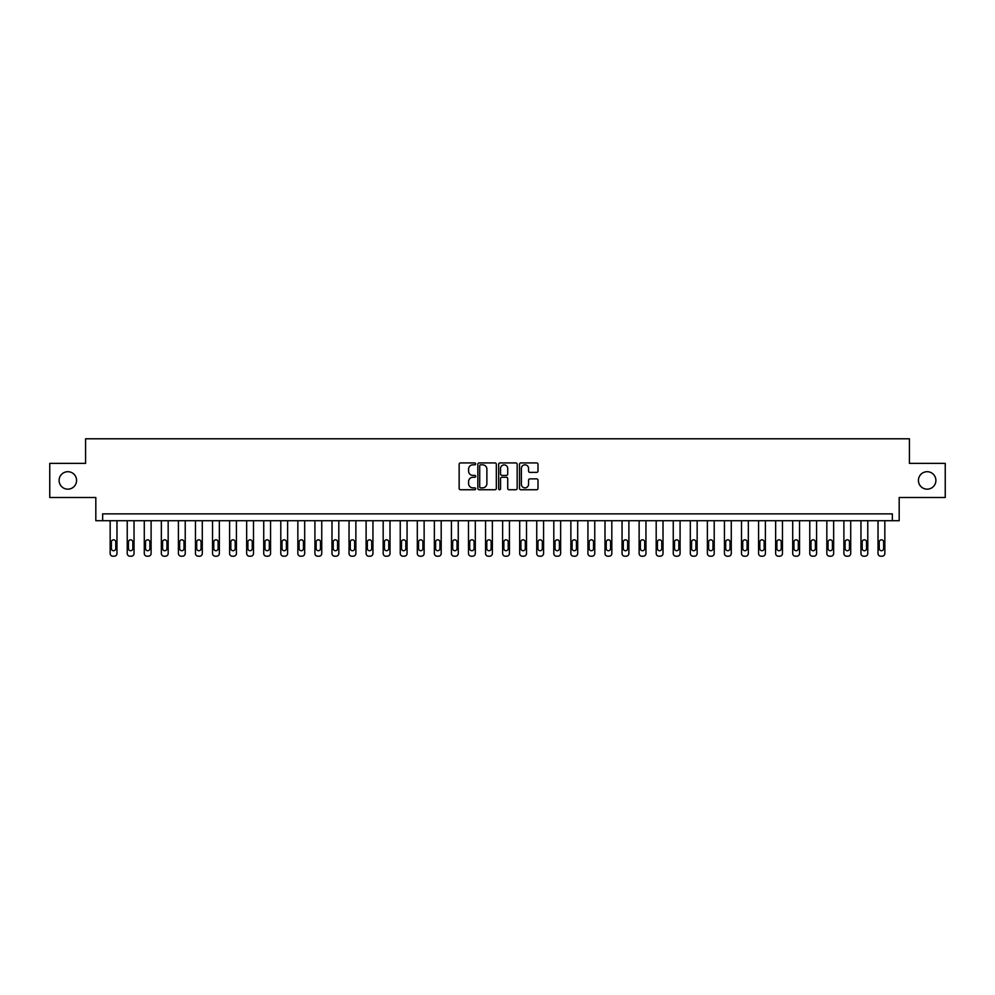 <?xml version="1.0" encoding="UTF-8"?>
<svg xmlns="http://www.w3.org/2000/svg" width="995" height="995" viewBox="0 0 995 995"><rect width="100%" height="100%" fill="white"/><g stroke="black" fill="none" stroke-linecap="round" stroke-linejoin="round"><path stroke-width="1.49" d="M475.66 463.881A0.933 0.933 0 0 0 474.727 462.936L460.486 462.936A1.343 1.343 0 0 0 459.143 464.279L459.143 488.396A1.343 1.343 0 0 0 460.486 489.739L474.727 489.739A0.933 0.933 0 0 0 475.66 488.806A0.933 0.933 0 0 0 474.727 487.861L472.874 487.861A4.291 4.291 0 0 1 468.595 483.582L468.595 481.568A4.291 4.291 0 0 1 472.874 477.277L474.727 477.277A0.933 0.933 0 0 0 475.66 476.344A0.933 0.933 0 0 0 474.727 475.399L472.874 475.399A4.291 4.291 0 0 1 468.595 471.12L468.595 469.105A4.291 4.291 0 0 1 472.874 464.814L474.727 464.814A0.933 0.933 0 0 0 475.66 463.881M918.422 480.436A8.731 8.731 0 0 0 927.166 489.167A8.731 8.731 0 0 0 935.897 480.436A8.731 8.731 0 0 0 927.166 471.705A8.731 8.731 0 0 0 918.422 480.436M59.103 480.436A8.731 8.731 0 0 0 67.834 489.167A8.731 8.731 0 0 0 76.578 480.436A8.731 8.731 0 0 0 67.834 471.705A8.731 8.731 0 0 0 59.103 480.436M536.653 472.389A1.343 1.343 0 0 0 537.996 471.045L537.996 464.279A1.343 1.343 0 0 0 536.653 462.936L520.845 462.936A1.343 1.343 0 0 0 519.514 464.279L519.514 488.396A1.343 1.343 0 0 0 520.845 489.739L536.653 489.739A1.343 1.343 0 0 0 537.996 488.396L537.996 480.224A1.343 1.343 0 0 0 536.653 478.881L529.887 478.881A1.343 1.343 0 0 0 528.556 480.224L528.556 484.279A3.582 3.582 0 0 1 524.974 487.861A3.582 3.582 0 0 1 521.38 484.279L521.38 468.396A3.582 3.582 0 0 1 524.974 464.814A3.582 3.582 0 0 1 528.556 468.396L528.556 471.045A1.343 1.343 0 0 0 529.887 472.389L536.653 472.389M892.353 520.708L899.182 520.708L899.182 497.5L945.25 497.5L945.25 463.371L909.418 463.371L909.418 438.795L85.582 438.795L85.582 463.371L49.75 463.371L49.75 497.5L95.819 497.5L95.819 520.708L892.353 520.708L892.353 513.88L102.647 513.88L102.647 520.708M496.331 464.279A1.343 1.343 0 0 0 494.988 462.936L479.18 462.936A1.343 1.343 0 0 0 477.836 464.279L477.836 488.396A1.343 1.343 0 0 0 479.18 489.739L494.988 489.739A1.343 1.343 0 0 0 496.331 488.396L496.331 464.279M500.012 462.936L515.82 462.936A1.343 1.343 0 0 1 517.164 464.279L517.164 488.396A1.343 1.343 0 0 1 515.82 489.739L509.054 489.739A1.343 1.343 0 0 1 507.711 488.396L507.711 478.62A1.343 1.343 0 0 0 506.38 477.277L501.89 477.277A1.343 1.343 0 0 0 500.547 478.62L500.547 488.806A0.933 0.933 0 0 1 499.614 489.739A0.933 0.933 0 0 1 498.669 488.806L498.669 464.279A1.343 1.343 0 0 1 500.012 462.936M480.647 464.814A0.933 0.933 0 0 0 479.714 465.76L479.714 486.928A0.933 0.933 0 0 0 480.647 487.861L482.587 487.861A4.291 4.291 0 0 0 486.878 483.582L486.878 469.105A4.291 4.291 0 0 0 482.587 464.814L480.647 464.814M507.711 468.471A3.582 3.582 0 0 0 504.129 464.889A3.582 3.582 0 0 0 500.547 468.471L500.547 474.068A1.343 1.343 0 0 0 501.89 475.399L506.38 475.399A1.343 1.343 0 0 0 507.711 474.068L507.711 468.471M116.975 520.708L116.975 553.469A2.736 2.736 0 0 1 114.251 556.205L112.883 556.205A2.736 2.736 0 0 1 110.159 553.469L110.159 520.708M115.756 548.556L115.756 542.001A2.189 2.189 0 0 0 113.567 539.812A2.189 2.189 0 0 0 111.378 542.001L111.378 548.556A2.189 2.189 0 0 0 113.567 550.732A2.189 2.189 0 0 0 115.756 548.556M134.039 520.708L134.039 553.469A2.736 2.736 0 0 1 131.315 556.205L129.947 556.205A2.736 2.736 0 0 1 127.223 553.469L127.223 520.708M132.82 548.556L132.82 542.001A2.189 2.189 0 0 0 130.631 539.812A2.189 2.189 0 0 0 128.442 542.001L128.442 548.556A2.189 2.189 0 0 0 130.631 550.732A2.189 2.189 0 0 0 132.82 548.556M151.103 520.708L151.103 553.469A2.736 2.736 0 0 1 148.379 556.205L147.011 556.205A2.736 2.736 0 0 1 144.287 553.469L144.287 520.708M149.884 548.556L149.884 542.001A2.189 2.189 0 0 0 147.695 539.812A2.189 2.189 0 0 0 145.506 542.001L145.506 548.556A2.189 2.189 0 0 0 147.695 550.732A2.189 2.189 0 0 0 149.884 548.556M168.167 520.708L168.167 553.469A2.736 2.736 0 0 1 165.444 556.205L164.075 556.205A2.736 2.736 0 0 1 161.352 553.469L161.352 520.708M166.949 548.556L166.949 542.001A2.189 2.189 0 0 0 164.76 539.812A2.189 2.189 0 0 0 162.571 542.001L162.571 548.556A2.189 2.189 0 0 0 164.76 550.732A2.189 2.189 0 0 0 166.949 548.556M185.232 520.708L185.232 553.469A2.736 2.736 0 0 1 182.508 556.205L181.14 556.205A2.736 2.736 0 0 1 178.416 553.469L178.416 520.708M184.013 548.556L184.013 542.001A2.189 2.189 0 0 0 181.824 539.812A2.189 2.189 0 0 0 179.635 542.001L179.635 548.556A2.189 2.189 0 0 0 181.824 550.732A2.189 2.189 0 0 0 184.013 548.556M202.296 520.708L202.296 553.469A2.736 2.736 0 0 1 199.572 556.205L198.204 556.205A2.736 2.736 0 0 1 195.468 553.469L195.468 520.708M201.065 548.556L201.065 542.001A2.189 2.189 0 0 0 198.888 539.812A2.189 2.189 0 0 0 196.699 542.001L196.699 548.556A2.189 2.189 0 0 0 198.888 550.732A2.189 2.189 0 0 0 201.065 548.556M219.36 520.708L219.36 553.469A2.736 2.736 0 0 1 216.636 556.205L215.268 556.205A2.736 2.736 0 0 1 212.532 553.469L212.532 520.708M218.129 548.556L218.129 542.001A2.189 2.189 0 0 0 215.952 539.812A2.189 2.189 0 0 0 213.763 542.001L213.763 548.556A2.189 2.189 0 0 0 215.952 550.732A2.189 2.189 0 0 0 218.129 548.556M236.424 520.708L236.424 553.469A2.736 2.736 0 0 1 233.701 556.205L232.333 556.205A2.736 2.736 0 0 1 229.596 553.469L229.596 520.708M235.193 548.556L235.193 542.001A2.189 2.189 0 0 0 233.017 539.812A2.189 2.189 0 0 0 230.828 542.001L230.828 548.556A2.189 2.189 0 0 0 233.017 550.732A2.189 2.189 0 0 0 235.193 548.556M253.489 520.708L253.489 553.469A2.736 2.736 0 0 1 250.765 556.205L249.397 556.205A2.736 2.736 0 0 1 246.66 553.469L246.66 520.708M252.257 548.556L252.257 542.001A2.189 2.189 0 0 0 250.081 539.812A2.189 2.189 0 0 0 247.892 542.001L247.892 548.556A2.189 2.189 0 0 0 250.081 550.732A2.189 2.189 0 0 0 252.257 548.556M270.553 520.708L270.553 553.469A2.736 2.736 0 0 1 267.829 556.205L266.461 556.205A2.736 2.736 0 0 1 263.725 553.469L263.725 520.708M269.322 548.556L269.322 542.001A2.189 2.189 0 0 0 267.145 539.812A2.189 2.189 0 0 0 264.956 542.001L264.956 548.556A2.189 2.189 0 0 0 267.145 550.732A2.189 2.189 0 0 0 269.322 548.556M287.617 520.708L287.617 553.469A2.736 2.736 0 0 1 284.881 556.205L283.525 556.205A2.736 2.736 0 0 1 280.789 553.469L280.789 520.708M286.386 548.556L286.386 542.001A2.189 2.189 0 0 0 284.209 539.812A2.189 2.189 0 0 0 282.02 542.001L282.02 548.556A2.189 2.189 0 0 0 284.209 550.732A2.189 2.189 0 0 0 286.386 548.556M304.681 520.708L304.681 553.469A2.736 2.736 0 0 1 301.945 556.205L300.589 556.205A2.736 2.736 0 0 1 297.853 553.469L297.853 520.708M303.45 548.556L303.45 542.001A2.189 2.189 0 0 0 301.274 539.812A2.189 2.189 0 0 0 299.085 542.001L299.085 548.556A2.189 2.189 0 0 0 301.274 550.732A2.189 2.189 0 0 0 303.45 548.556M321.746 520.708L321.746 553.469A2.736 2.736 0 0 1 319.009 556.205L317.654 556.205A2.736 2.736 0 0 1 314.917 553.469L314.917 520.708M320.514 548.556L320.514 542.001A2.189 2.189 0 0 0 318.338 539.812A2.189 2.189 0 0 0 316.149 542.001L316.149 548.556A2.189 2.189 0 0 0 318.338 550.732A2.189 2.189 0 0 0 320.514 548.556M338.81 520.708L338.81 553.469A2.736 2.736 0 0 1 336.074 556.205L334.718 556.205A2.736 2.736 0 0 1 331.982 553.469L331.982 520.708M337.579 548.556L337.579 542.001A2.189 2.189 0 0 0 335.39 539.812A2.189 2.189 0 0 0 333.213 542.001L333.213 548.556A2.189 2.189 0 0 0 335.39 550.732A2.189 2.189 0 0 0 337.579 548.556M355.874 520.708L355.874 553.469A2.736 2.736 0 0 1 353.138 556.205L351.782 556.205A2.736 2.736 0 0 1 349.046 553.469L349.046 520.708M354.643 548.556L354.643 542.001A2.189 2.189 0 0 0 352.454 539.812A2.189 2.189 0 0 0 350.277 542.001L350.277 548.556A2.189 2.189 0 0 0 352.454 550.732A2.189 2.189 0 0 0 354.643 548.556M372.938 520.708L372.938 553.469A2.736 2.736 0 0 1 370.202 556.205L368.834 556.205A2.736 2.736 0 0 1 366.11 553.469L366.11 520.708M371.707 548.556L371.707 542.001A2.189 2.189 0 0 0 369.518 539.812A2.189 2.189 0 0 0 367.342 542.001L367.342 548.556A2.189 2.189 0 0 0 369.518 550.732A2.189 2.189 0 0 0 371.707 548.556M390.003 520.708L390.003 553.469A2.736 2.736 0 0 1 387.266 556.205L385.898 556.205A2.736 2.736 0 0 1 383.174 553.469L383.174 520.708M388.771 548.556L388.771 542.001A2.189 2.189 0 0 0 386.582 539.812A2.189 2.189 0 0 0 384.406 542.001L384.406 548.556A2.189 2.189 0 0 0 386.582 550.732A2.189 2.189 0 0 0 388.771 548.556M407.067 520.708L407.067 553.469A2.736 2.736 0 0 1 404.331 556.205L402.963 556.205A2.736 2.736 0 0 1 400.239 553.469L400.239 520.708M405.836 548.556L405.836 542.001A2.189 2.189 0 0 0 403.647 539.812A2.189 2.189 0 0 0 401.47 542.001L401.47 548.556A2.189 2.189 0 0 0 403.647 550.732A2.189 2.189 0 0 0 405.836 548.556M424.131 520.708L424.131 553.469A2.736 2.736 0 0 1 421.395 556.205L420.027 556.205A2.736 2.736 0 0 1 417.303 553.469L417.303 520.708M422.9 548.556L422.9 542.001A2.189 2.189 0 0 0 420.711 539.812A2.189 2.189 0 0 0 418.534 542.001L418.534 548.556A2.189 2.189 0 0 0 420.711 550.732A2.189 2.189 0 0 0 422.9 548.556M441.195 520.708L441.195 553.469A2.736 2.736 0 0 1 438.459 556.205L437.091 556.205A2.736 2.736 0 0 1 434.367 553.469L434.367 520.708M439.964 548.556L439.964 542.001A2.189 2.189 0 0 0 437.775 539.812A2.189 2.189 0 0 0 435.599 542.001L435.599 548.556A2.189 2.189 0 0 0 437.775 550.732A2.189 2.189 0 0 0 439.964 548.556M458.26 520.708L458.26 553.469A2.736 2.736 0 0 1 455.523 556.205L454.155 556.205A2.736 2.736 0 0 1 451.431 553.469L451.431 520.708M457.028 548.556L457.028 542.001A2.189 2.189 0 0 0 454.839 539.812A2.189 2.189 0 0 0 452.663 542.001L452.663 548.556A2.189 2.189 0 0 0 454.839 550.732A2.189 2.189 0 0 0 457.028 548.556M475.312 520.708L475.312 553.469A2.736 2.736 0 0 1 472.588 556.205L471.22 556.205A2.736 2.736 0 0 1 468.496 553.469L468.496 520.708M474.093 548.556L474.093 542.001A2.189 2.189 0 0 0 471.904 539.812A2.189 2.189 0 0 0 469.715 542.001L469.715 548.556A2.189 2.189 0 0 0 471.904 550.732A2.189 2.189 0 0 0 474.093 548.556M492.376 520.708L492.376 553.469A2.736 2.736 0 0 1 489.652 556.205L488.284 556.205A2.736 2.736 0 0 1 485.56 553.469L485.56 520.708M491.157 548.556L491.157 542.001A2.189 2.189 0 0 0 488.968 539.812A2.189 2.189 0 0 0 486.779 542.001L486.779 548.556A2.189 2.189 0 0 0 488.968 550.732A2.189 2.189 0 0 0 491.157 548.556M509.44 520.708L509.44 553.469A2.736 2.736 0 0 1 506.716 556.205L505.348 556.205A2.736 2.736 0 0 1 502.624 553.469L502.624 520.708M508.221 548.556L508.221 542.001A2.189 2.189 0 0 0 506.032 539.812A2.189 2.189 0 0 0 503.843 542.001L503.843 548.556A2.189 2.189 0 0 0 506.032 550.732A2.189 2.189 0 0 0 508.221 548.556M526.504 520.708L526.504 553.469A2.736 2.736 0 0 1 523.78 556.205L522.412 556.205A2.736 2.736 0 0 1 519.688 553.469L519.688 520.708M525.285 548.556L525.285 542.001A2.189 2.189 0 0 0 523.096 539.812A2.189 2.189 0 0 0 520.907 542.001L520.907 548.556A2.189 2.189 0 0 0 523.096 550.732A2.189 2.189 0 0 0 525.285 548.556M543.568 520.708L543.568 553.469A2.736 2.736 0 0 1 540.845 556.205L539.477 556.205A2.736 2.736 0 0 1 536.74 553.469L536.74 520.708M542.337 548.556L542.337 542.001A2.189 2.189 0 0 0 540.161 539.812A2.189 2.189 0 0 0 537.972 542.001L537.972 548.556A2.189 2.189 0 0 0 540.161 550.732A2.189 2.189 0 0 0 542.337 548.556M560.633 520.708L560.633 553.469A2.736 2.736 0 0 1 557.909 556.205L556.541 556.205A2.736 2.736 0 0 1 553.805 553.469L553.805 520.708M559.401 548.556L559.401 542.001A2.189 2.189 0 0 0 557.225 539.812A2.189 2.189 0 0 0 555.036 542.001L555.036 548.556A2.189 2.189 0 0 0 557.225 550.732A2.189 2.189 0 0 0 559.401 548.556M577.697 520.708L577.697 553.469A2.736 2.736 0 0 1 574.973 556.205L573.605 556.205A2.736 2.736 0 0 1 570.869 553.469L570.869 520.708M576.466 548.556L576.466 542.001A2.189 2.189 0 0 0 574.289 539.812A2.189 2.189 0 0 0 572.1 542.001L572.1 548.556A2.189 2.189 0 0 0 574.289 550.732A2.189 2.189 0 0 0 576.466 548.556M594.761 520.708L594.761 553.469A2.736 2.736 0 0 1 592.037 556.205L590.669 556.205A2.736 2.736 0 0 1 587.933 553.469L587.933 520.708M593.53 548.556L593.53 542.001A2.189 2.189 0 0 0 591.353 539.812A2.189 2.189 0 0 0 589.164 542.001L589.164 548.556A2.189 2.189 0 0 0 591.353 550.732A2.189 2.189 0 0 0 593.53 548.556M611.825 520.708L611.825 553.469A2.736 2.736 0 0 1 609.102 556.205L607.734 556.205A2.736 2.736 0 0 1 604.997 553.469L604.997 520.708M610.594 548.556L610.594 542.001A2.189 2.189 0 0 0 608.418 539.812A2.189 2.189 0 0 0 606.229 542.001L606.229 548.556A2.189 2.189 0 0 0 608.418 550.732A2.189 2.189 0 0 0 610.594 548.556M628.89 520.708L628.89 553.469A2.736 2.736 0 0 1 626.166 556.205L624.798 556.205A2.736 2.736 0 0 1 622.062 553.469L622.062 520.708M627.658 548.556L627.658 542.001A2.189 2.189 0 0 0 625.482 539.812A2.189 2.189 0 0 0 623.293 542.001L623.293 548.556A2.189 2.189 0 0 0 625.482 550.732A2.189 2.189 0 0 0 627.658 548.556M645.954 520.708L645.954 553.469A2.736 2.736 0 0 1 643.218 556.205L641.862 556.205A2.736 2.736 0 0 1 639.126 553.469L639.126 520.708M644.723 548.556L644.723 542.001A2.189 2.189 0 0 0 642.546 539.812A2.189 2.189 0 0 0 640.357 542.001L640.357 548.556A2.189 2.189 0 0 0 642.546 550.732A2.189 2.189 0 0 0 644.723 548.556M663.018 520.708L663.018 553.469A2.736 2.736 0 0 1 660.282 556.205L658.926 556.205A2.736 2.736 0 0 1 656.19 553.469L656.19 520.708M661.787 548.556L661.787 542.001A2.189 2.189 0 0 0 659.61 539.812A2.189 2.189 0 0 0 657.421 542.001L657.421 548.556A2.189 2.189 0 0 0 659.61 550.732A2.189 2.189 0 0 0 661.787 548.556M680.082 520.708L680.082 553.469A2.736 2.736 0 0 1 677.346 556.205L675.991 556.205A2.736 2.736 0 0 1 673.254 553.469L673.254 520.708M678.851 548.556L678.851 542.001A2.189 2.189 0 0 0 676.662 539.812A2.189 2.189 0 0 0 674.486 542.001L674.486 548.556A2.189 2.189 0 0 0 676.662 550.732A2.189 2.189 0 0 0 678.851 548.556M697.147 520.708L697.147 553.469A2.736 2.736 0 0 1 694.41 556.205L693.055 556.205A2.736 2.736 0 0 1 690.319 553.469L690.319 520.708M695.915 548.556L695.915 542.001A2.189 2.189 0 0 0 693.726 539.812A2.189 2.189 0 0 0 691.55 542.001L691.55 548.556A2.189 2.189 0 0 0 693.726 550.732A2.189 2.189 0 0 0 695.915 548.556M714.211 520.708L714.211 553.469A2.736 2.736 0 0 1 711.475 556.205L710.119 556.205A2.736 2.736 0 0 1 707.383 553.469L707.383 520.708M712.98 548.556L712.98 542.001A2.189 2.189 0 0 0 710.791 539.812A2.189 2.189 0 0 0 708.614 542.001L708.614 548.556A2.189 2.189 0 0 0 710.791 550.732A2.189 2.189 0 0 0 712.98 548.556M731.275 520.708L731.275 553.469A2.736 2.736 0 0 1 728.539 556.205L727.171 556.205A2.736 2.736 0 0 1 724.447 553.469L724.447 520.708M730.044 548.556L730.044 542.001A2.189 2.189 0 0 0 727.855 539.812A2.189 2.189 0 0 0 725.678 542.001L725.678 548.556A2.189 2.189 0 0 0 727.855 550.732A2.189 2.189 0 0 0 730.044 548.556M748.339 520.708L748.339 553.469A2.736 2.736 0 0 1 745.603 556.205L744.235 556.205A2.736 2.736 0 0 1 741.511 553.469L741.511 520.708M747.108 548.556L747.108 542.001A2.189 2.189 0 0 0 744.919 539.812A2.189 2.189 0 0 0 742.743 542.001L742.743 548.556A2.189 2.189 0 0 0 744.919 550.732A2.189 2.189 0 0 0 747.108 548.556M765.404 520.708L765.404 553.469A2.736 2.736 0 0 1 762.668 556.205L761.299 556.205A2.736 2.736 0 0 1 758.576 553.469L758.576 520.708M764.172 548.556L764.172 542.001A2.189 2.189 0 0 0 761.983 539.812A2.189 2.189 0 0 0 759.807 542.001L759.807 548.556A2.189 2.189 0 0 0 761.983 550.732A2.189 2.189 0 0 0 764.172 548.556M782.468 520.708L782.468 553.469A2.736 2.736 0 0 1 779.732 556.205L778.364 556.205A2.736 2.736 0 0 1 775.64 553.469L775.64 520.708M781.237 548.556L781.237 542.001A2.189 2.189 0 0 0 779.048 539.812A2.189 2.189 0 0 0 776.871 542.001L776.871 548.556A2.189 2.189 0 0 0 779.048 550.732A2.189 2.189 0 0 0 781.237 548.556M799.532 520.708L799.532 553.469A2.736 2.736 0 0 1 796.796 556.205L795.428 556.205A2.736 2.736 0 0 1 792.704 553.469L792.704 520.708M798.301 548.556L798.301 542.001A2.189 2.189 0 0 0 796.112 539.812A2.189 2.189 0 0 0 793.935 542.001L793.935 548.556A2.189 2.189 0 0 0 796.112 550.732A2.189 2.189 0 0 0 798.301 548.556M816.584 520.708L816.584 553.469A2.736 2.736 0 0 1 813.86 556.205L812.492 556.205A2.736 2.736 0 0 1 809.768 553.469L809.768 520.708M815.365 548.556L815.365 542.001A2.189 2.189 0 0 0 813.176 539.812A2.189 2.189 0 0 0 810.987 542.001L810.987 548.556A2.189 2.189 0 0 0 813.176 550.732A2.189 2.189 0 0 0 815.365 548.556M833.648 520.708L833.648 553.469A2.736 2.736 0 0 1 830.924 556.205L829.556 556.205A2.736 2.736 0 0 1 826.833 553.469L826.833 520.708M832.429 548.556L832.429 542.001A2.189 2.189 0 0 0 830.24 539.812A2.189 2.189 0 0 0 828.051 542.001L828.051 548.556A2.189 2.189 0 0 0 830.24 550.732A2.189 2.189 0 0 0 832.429 548.556M850.713 520.708L850.713 553.469A2.736 2.736 0 0 1 847.989 556.205L846.621 556.205A2.736 2.736 0 0 1 843.897 553.469L843.897 520.708M849.494 548.556L849.494 542.001A2.189 2.189 0 0 0 847.305 539.812A2.189 2.189 0 0 0 845.116 542.001L845.116 548.556A2.189 2.189 0 0 0 847.305 550.732A2.189 2.189 0 0 0 849.494 548.556M867.777 520.708L867.777 553.469A2.736 2.736 0 0 1 865.053 556.205L863.685 556.205A2.736 2.736 0 0 1 860.961 553.469L860.961 520.708M866.558 548.556L866.558 542.001A2.189 2.189 0 0 0 864.369 539.812A2.189 2.189 0 0 0 862.18 542.001L862.18 548.556A2.189 2.189 0 0 0 864.369 550.732A2.189 2.189 0 0 0 866.558 548.556M884.841 520.708L884.841 553.469A2.736 2.736 0 0 1 882.117 556.205L880.749 556.205A2.736 2.736 0 0 1 878.025 553.469L878.025 520.708M883.622 548.556L883.622 542.001A2.189 2.189 0 0 0 881.433 539.812A2.189 2.189 0 0 0 879.244 542.001L879.244 548.556A2.189 2.189 0 0 0 881.433 550.732A2.189 2.189 0 0 0 883.622 548.556"/></g></svg>
